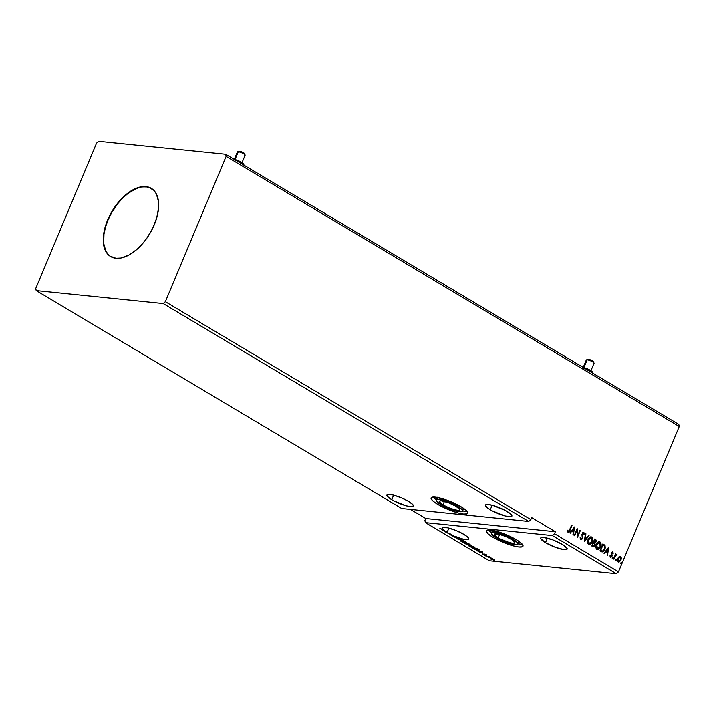<?xml version="1.0" encoding="UTF-8"?>
<svg xmlns="http://www.w3.org/2000/svg" width="715" height="715" viewBox="0 0 715 715"><rect width="100%" height="100%" fill="white"/><g stroke="black" fill="none" stroke-linecap="round" stroke-linejoin="round"><path stroke-width="1.07" d="M498.203 537.841L499.66 534.355L498.203 537.841L499.865 538.77L509.491 542.596L512.575 543.212L514.845 542.783A11.029 2.288 22.7 0 1 508.642 542.363A11.029 2.288 22.7 0 1 498.203 537.841A11.029 2.288 22.7 0 1 494.503 534.248L494.905 535.338L498.203 537.841M511.162 539.164A11.029 2.288 22.7 0 1 514.854 542.756L512.575 540.066L505.684 536.438L498.203 534.016L494.512 534.221A11.029 2.288 22.7 0 1 500.715 534.65A11.029 2.288 22.7 0 1 511.162 539.164M442.943 504.897L444.399 501.412L442.943 504.897L450.423 508.419L457.314 510.269L459.191 510.161L459.584 509.357L455.902 506.22A11.029 2.288 22.7 0 1 459.593 509.813A11.029 2.288 22.7 0 1 453.382 509.42A11.029 2.288 22.7 0 1 442.943 504.897A11.029 2.288 22.7 0 1 439.242 501.304A11.029 2.288 22.7 0 1 445.463 501.707A11.029 2.288 22.7 0 1 455.902 506.22L448.421 502.699L441.53 500.858L439.645 500.956L439.26 501.769L442.943 504.897M457.841 506.417L458.351 505.21L457.841 506.417A14.336 2.976 22.7 0 1 462.65 511.091A14.336 2.976 22.7 0 1 454.57 510.573A14.336 2.976 22.7 0 1 440.994 504.701A14.336 2.976 22.7 0 1 436.195 500.026A14.336 2.976 22.7 0 1 444.274 500.554A14.336 2.976 22.7 0 1 457.841 506.417L462.131 509.679L462.632 511.127L459.682 511.681L455.678 510.885L448.117 508.249L440.994 504.701L436.713 501.447L436.213 500L437.714 499.392L443.166 500.241L450.727 502.877L457.841 506.417M462.712 510.939A19.85 4.129 -157.3 0 0 467.047 511.297M437.759 504.37L438.358 502.94L437.759 504.37L447.617 509.277L458.083 512.932L463.633 514.031L467.011 513.844L467.717 512.396L465.635 509.902L461.086 506.747A19.85 4.129 22.7 0 1 467.735 513.218A19.85 4.129 22.7 0 1 456.554 512.503A19.85 4.129 22.7 0 1 437.759 504.37A19.85 4.129 22.7 0 1 431.109 497.899A19.85 4.129 22.7 0 1 442.29 498.623A19.85 4.129 22.7 0 1 461.086 506.747L447.626 500.411L435.212 497.086L431.833 497.283L431.127 498.73L433.21 501.215L437.759 504.37M513.102 539.36L513.611 538.154L513.102 539.36A14.336 2.976 22.7 0 1 517.91 544.035A14.336 2.976 22.7 0 1 509.831 543.516A14.336 2.976 22.7 0 1 496.255 537.644A14.336 2.976 22.7 0 1 491.455 532.97A14.336 2.976 22.7 0 1 499.526 533.488A14.336 2.976 22.7 0 1 513.102 539.36L517.383 542.614L517.892 544.07L514.943 544.624L510.939 543.829L503.378 541.192L496.255 537.644L492.966 535.365L491.464 532.943L494.414 532.389L500.831 533.891L513.102 539.36M517.973 543.883A19.85 4.129 -157.3 0 0 522.308 544.24M493.01 537.314L493.609 535.884L493.01 537.314L502.877 542.22L513.343 545.876L518.884 546.975L522.272 546.787L522.978 545.339L520.895 542.846L516.346 539.691A19.85 4.129 22.7 0 1 522.996 546.162A19.85 4.129 22.7 0 1 511.806 545.447A19.85 4.129 22.7 0 1 493.01 537.314A19.85 4.129 22.7 0 1 486.361 530.843A19.85 4.129 22.7 0 1 497.551 531.567A19.85 4.129 22.7 0 1 516.346 539.691L502.877 533.354L490.472 530.029L487.085 530.226L486.388 531.674L488.461 534.159L493.01 537.314M391.749 499.678L393.643 495.138L391.749 499.678L393.911 500.884L406.433 505.863L411.885 506.703L413.386 506.104A14.336 2.976 22.7 0 1 405.325 505.55A14.336 2.976 22.7 0 1 391.749 499.678A14.336 2.976 22.7 0 1 386.949 495.003A14.336 2.976 22.7 0 1 395.02 495.522A14.336 2.976 22.7 0 1 408.596 501.394A14.336 2.976 22.7 0 1 413.395 506.068L412.877 504.647L408.596 501.394L401.473 497.854L393.911 495.209L389.907 494.414L386.958 494.968L387.467 496.425L391.749 499.678M490.249 509.724L492.143 505.192L490.249 509.724L492.412 510.939L504.924 515.908L510.376 516.757L511.886 516.15A14.336 2.976 22.7 0 1 503.825 515.595A14.336 2.976 22.7 0 1 490.249 509.724A14.336 2.976 22.7 0 1 485.44 505.049A14.336 2.976 22.7 0 1 493.52 505.576A14.336 2.976 22.7 0 1 507.096 511.448A14.336 2.976 22.7 0 1 511.895 516.123L510.385 513.719L504.933 510.233L492.412 505.264L486.96 504.415L485.458 505.022L486.96 507.453L490.249 509.724M545.5 542.667L547.404 538.136L545.5 542.667L555.224 547.252L564.189 549.647L566.629 549.513L567.138 548.468L562.356 544.392A14.336 2.976 22.7 0 1 567.156 549.066A14.336 2.976 22.7 0 1 559.076 548.539A14.336 2.976 22.7 0 1 545.5 542.667A14.336 2.976 22.7 0 1 540.701 537.993A14.336 2.976 22.7 0 1 548.78 538.52A14.336 2.976 22.7 0 1 562.356 544.392L552.632 539.807L543.668 537.412L541.219 537.546L540.719 538.592L545.5 542.667M447.009 532.621L448.904 528.081L447.009 532.621A14.336 2.976 -157.3 0 0 447.34 532.818A14.336 2.976 22.7 0 1 447.009 532.621A14.336 2.976 22.7 0 1 446.249 532.157A14.336 2.976 -157.3 0 0 447.009 532.621M447.51 532.416L446.687 532.755L447.116 533.006L447.956 532.675A14.336 2.976 22.7 0 1 447.51 532.416L446.687 532.755L447.787 533.077A14.336 2.976 -157.3 0 0 449.976 534.248A14.336 2.976 22.7 0 1 447.787 533.077L447.429 532.621L447.956 532.675A14.336 2.976 -157.3 0 1 447.51 532.416M450.146 533.846L449.878 534.65L451.21 534.373A14.336 2.976 22.7 0 1 450.146 533.846A14.336 2.976 -157.3 0 0 451.21 534.373L449.878 534.65L455.392 536.679A14.336 2.976 22.7 0 1 451.04 534.766L449.78 534.597L450.146 533.846M455.58 536.777L455.553 536.286L455.446 537.144L454.731 537.144L452.792 536.044L455.41 537.457L456.054 537.385L456.188 536.527A14.336 2.976 22.7 0 1 455.553 536.286L455.41 537.179L452.881 536.009L453.131 536.652L453.042 535.606L453.131 536.652L459.504 538.163A14.336 2.976 22.7 0 1 456.027 536.929L456.188 536.527A14.336 2.976 22.7 0 1 455.553 536.286L455.41 537.179M459.674 537.76L459.709 537.769A14.336 2.976 22.7 0 1 459.674 537.76L456.751 538.752L463.132 540.308L457.877 538.878L459.539 538.172L465.402 539.566L468.477 539.253L467.905 537.34L463.856 534.337A14.336 2.976 22.7 0 1 468.656 539.012A14.336 2.976 22.7 0 1 459.539 538.172L456.751 538.752L463.132 540.308L457.877 538.878L459.977 538.431L459.709 537.769A14.336 2.976 -157.3 0 1 459.674 537.76M107.929 220.238A39.7 21.951 -59.2 0 0 110.771 256.631L108.483 254.808L105.838 251.09L103.72 243.511L103.97 234.136L105.454 227.281L107.929 220.238A39.7 21.951 -59.2 0 1 151.437 188.42L146.244 186.794L141.409 187.017L136.181 188.608L128.048 193.416L122.73 198.055L117.752 203.632L111.299 213.293L107.929 220.238M154.27 224.814A39.7 21.951 120.8 0 1 110.611 256.533A39.7 21.951 120.8 0 1 107.616 220.05L112.97 209.754L119.87 200.549L127.726 193.229L133.169 189.716L141.096 186.829L148.148 187.008L153.716 190.244L156.371 193.962L158.489 201.541L158.587 207.645L156.746 217.78L152.688 228.317L146.763 238.345L142.017 244.316L136.842 249.455L128.727 255.157L120.799 258.035L115.955 258.258L109.833 256.033L106.732 252.913L104.56 248.623L103.219 240.356L104.265 230.552L107.616 220.05A39.7 21.951 120.8 0 1 151.276 188.331A39.7 21.951 120.8 0 1 154.27 224.814M36.215 290.594L163.226 303.562L528.716 521.45L401.705 508.49L36.215 290.594L401.705 508.49L528.716 521.45L163.226 303.562L165.353 301.703L530.843 519.599L528.716 521.45L530.843 519.599L165.353 301.703L226.137 156.388L679.25 426.524L618.466 571.83L554.527 533.712L555.358 531.728L531.674 517.606L530.843 519.599L531.674 517.606L555.358 531.728L554.527 533.712L618.466 571.83L616.339 573.689L489.328 560.73L425.389 522.611L552.4 535.571L616.339 573.689L552.4 535.571L554.527 533.712L552.4 535.571L425.389 522.611L489.328 560.73L616.339 573.689L618.466 571.83L679.25 426.524L226.137 156.388L225.672 154.27L98.661 141.311L96.534 143.17L35.75 288.476L36.215 290.594L163.226 303.562L165.353 301.703L226.137 156.388L225.672 154.27L678.785 424.406L225.672 154.27L98.661 141.311L96.534 143.17L35.75 288.476L36.215 290.594M464.187 543.186L467.351 544.66L470.166 544.651L468.727 543.65L464.187 543.186L467.887 544.75L469.657 544.759L468.727 543.65L464.187 543.186M473.688 548.852L476.869 550.139L479.139 550.13L476.941 548.548L472.409 548.083L478.022 550.336L478.934 549.808L476.941 548.548L472.409 548.083L473.688 548.852M492.438 558.63L490.222 558.281L490.696 559.014L494.7 560.042L492.438 558.63L490.848 558.263L490.696 559.014L494.726 559.997L492.438 558.63M485.941 556.154L490.687 557.369L489.257 556.485L485.941 556.154L490.687 557.369L489.257 556.485L485.941 556.154M486.37 554.742L482.419 553.902L484.332 554.912L485.127 554.42L486.718 555.18L486.37 554.742L482.428 553.866L484.716 554.974L485.127 554.42L486.37 554.742M445.382 531.969L446.419 531.763L445.382 531.969M443.005 529.404L443.327 529.44A14.336 2.976 22.7 0 1 443.103 529.207L442.934 529.601A14.336 2.976 22.7 0 1 442.201 527.947A14.336 2.976 22.7 0 1 450.28 528.465A14.336 2.976 22.7 0 1 463.856 534.337L455.911 530.458L447.778 527.813L442.773 527.482L442.156 528.269L442.934 529.601L439.868 528.483L443.166 529.833A14.336 2.976 -157.3 0 0 443.899 530.494L442.228 530.092L444.194 530.727A14.336 2.976 -157.3 0 0 445.811 531.88A14.336 2.976 22.7 0 1 444.194 530.727L444.364 530.333A14.336 2.976 22.7 0 1 444.069 530.092L442.228 530.092L444.364 530.333A14.336 2.976 -157.3 0 1 444.069 530.092L443.899 530.494A14.336 2.976 22.7 0 1 443.166 529.833L443.327 529.44A14.336 2.976 22.7 0 1 443.103 529.207L442.612 529.574L439.868 528.483L443.014 529.404M482.679 551.971L476.378 550.452L480.409 552.132L479.524 552.329L479.988 552.606L482.75 552.007L476.378 550.452L480.409 552.132L479.524 552.329L479.988 552.606L482.679 551.971M484.913 555.376L485.78 555.778L484.886 555.555M493.484 560.489L494.36 560.891L493.457 560.667M488.175 557.325L489.042 557.718L488.148 557.494M469.558 545.268L468.611 545.768L470.497 546.886L473.393 547.753L474.903 547.511L469.987 545.331L468.513 545.438L469.326 546.305L474.894 547.645L474.054 546.769L469.558 545.268M461.336 540.37L460.281 540.665L462.274 541.988L465.17 542.855L466.68 542.614L461.774 540.433L460.29 540.54L461.103 541.398L466.68 542.739L465.84 541.872L461.336 540.37M425.756 518.5L424.925 520.484L425.389 522.611L424.925 520.484L425.756 518.5L555.358 531.728L425.756 518.5L410.473 509.384L425.756 518.5M618.287 561.892L620.942 560.202L621.29 558.147L620.495 556.619L618.993 556.779L617.59 559.05L617.706 561.239L619.074 562.062L621.04 559.961L621.21 557.673L620.316 556.529L618.993 556.779L617.823 558.344L618.287 561.892L618.797 562.062M616.839 554.447L615.49 554.813L616.062 554.089L615.642 553.839L613.506 558.933L613.935 559.184L615.4 555.43L617.09 554.813L616.553 554.375L615.749 554.84L615.642 553.839L613.506 558.933L613.935 559.184L615.66 555.457L617.09 554.813L616.643 554.375M612.183 552.588L611.54 553.053L612.496 552.632L612.818 553.499L613.247 553.204L612.791 552.034L611.754 552.221L611.182 553.49L611.575 555.921L610.789 556.61L610.306 555.68L610.02 556.717L610.896 557.316L611.843 556.529L611.799 553.079L612.398 552.597L612.818 553.499L613.247 553.204L612.46 551.9M603.728 544.392L602.888 543.9L599.974 550.863L602.03 551.944L603.996 550.908L605.239 548.083L605.06 545.643L602.888 543.9L599.974 550.863L602.191 551.971L604.801 549.495L604.935 545.429L603.728 544.392M592.86 546.626L594.996 545.42L594.612 543.096L594.996 545.42L594.612 543.096L596.006 541.952L595.863 540.129L595.193 539.441L595.747 541.925L595.452 539.468L594.674 538.994L591.761 545.965L593.164 546.752L594.38 546.367L595.211 544.633L594.871 543.123L596.212 541.237L596.042 540.004L594.674 538.994L591.761 545.965L593.352 546.796M584.325 541.532L589.08 535.66L588.615 535.383L585.058 539.87L585.925 533.783L585.46 533.506L584.325 541.532L589.08 535.66L588.615 535.383L585.058 539.87L585.925 533.783L585.46 533.506L584.325 541.532M574.69 535.785L576.853 530.601L577.452 537.43L580.365 530.467L579.937 530.208L577.765 535.41L577.175 528.564L574.261 535.535L574.69 535.785L576.853 530.601L577.452 537.43L580.365 530.467L579.937 530.208L577.765 535.41L577.175 528.564L574.261 535.535L574.69 535.785M568.005 532.023L570.034 530.19L572 525.48L571.58 525.23L569.641 529.86L568.3 531.308L567.478 530.164L567.719 531.772L569.051 531.906L572 525.48L571.58 525.23L568.97 531.129L568.228 531.254L567.737 530.19L567.299 530.601L568.362 532.148M574.485 526.964L569.801 532.872L570.257 533.149L571.759 531.254L573.314 532.175L572.947 534.749L573.412 535.026L574.556 527L569.801 532.872L570.257 533.149L571.759 531.254L573.314 532.175L572.947 534.749L573.412 535.026L574.485 526.964M583.395 532.201L581.938 534.543L582.278 538.163L580.75 538.86L580.374 537.179L581.009 538.887L580.634 537.206L580.133 537.358L580.285 539.083L581.313 539.745L582.698 538.431L582.761 533.283L583.467 532.988L583.896 534.355L584.405 534.123L583.833 532.309L582.457 532.818L582.18 538.368L581.081 538.922L580.634 537.206L580.133 537.358L580.848 539.718M591.001 536.813L591.743 537.028C590.116 536.652 588.901 537.466 588.105 539.468L587.927 543.463L588.972 544.499L590.349 544.383L592.494 541.648L592.556 537.939L591.618 536.956L590.492 536.885L588.105 539.468C587.256 541.443 587.462 543.078 588.713 544.374L589.366 544.598M599.224 541.72L599.965 541.925C598.339 541.55 597.123 542.363 596.319 544.374L596.14 548.36L597.195 549.397L598.571 549.281L600.823 546.224L600.77 542.837L599.706 541.8L598.553 541.836L596.319 544.374C595.47 546.34 595.675 547.976 596.936 549.272L597.588 549.495M608.626 547.315L603.943 553.231L604.407 553.508L605.909 551.614L607.464 552.534L607.098 555.108L607.553 555.385L608.626 547.315L603.943 553.231L604.407 553.508L605.909 551.614L607.464 552.534L607.098 555.108L607.553 555.385L608.626 547.315M612.371 557.637L612.827 558.388L613.041 557.325L612.371 557.637L612.478 558.424L613.077 558.058L612.961 557.271L612.371 557.637L612.961 557.271M615.624 559.577L616.089 560.328L616.357 559.353L615.624 559.577L615.74 560.372L616.223 559.21M620.942 562.75L621.398 563.5L621.612 562.437L620.942 562.75L621.049 563.536L621.648 563.17L621.541 562.374L620.942 562.75L621.541 562.374M678.785 424.406L679.25 426.524L678.785 424.406M568.076 532.121L569.775 530.164L567.746 531.996M574.252 527.25L573.171 534.883L574.252 527.25M571.5 531.227L570.07 533.033L571.5 531.227M573.555 528.635L571.982 530.619L573.43 531.352L571.982 530.619L573.814 528.662L573.43 531.352L572.241 530.646L573.555 528.635M577.032 528.912L577.765 535.41L577.032 528.912M579.892 530.316L580.365 530.467L577.327 537.072L579.892 530.316M576.594 530.575L574.467 535.66L576.594 530.575M583.833 532.309L584.146 534.105L583.529 532.21M583.27 532.997L582.341 533.551L583.529 533.024L583.896 534.355L584.405 534.123L583.896 534.212L584.066 533.068L583.333 532.192M582.484 534.623L582.341 533.551L582.484 534.623M580.741 539.619L582.698 538.431L582.716 535.633L582.698 538.431L580.482 539.593M581.054 539.718L582.555 538.064L582.216 534.06L583.136 532.943M585.451 533.622L585.925 533.783L585.058 539.87L585.451 533.622M588.543 535.472L589.08 535.66L584.361 541.255L588.543 535.472M591.743 537.028L591.484 537.001C592.771 538.306 592.976 539.95 592.109 541.943L592.369 541.97C593.236 539.977 593.03 538.332 591.743 537.028L591.135 536.822M588.713 544.374C590.349 544.776 591.564 543.981 592.369 541.97L592.109 541.943C591.305 543.954 590.09 544.75 588.454 544.347M588.981 544.553L591.064 543.615L592.342 541.3L592.503 538.547L590.956 536.804M589.169 543.784L587.953 542.381L588.079 540.209L589.106 538.341L590.778 537.573M589.258 543.793L588.525 539.718L591.466 537.751L591.94 541.72L588.74 543.623L589.392 543.802M591.207 537.725L588.266 539.691L588.999 543.65L588.213 542.408L588.642 539.476L590.59 537.617L592.091 538.502L592.047 541.461L590.733 543.418L588.999 543.65M590.858 537.591L591.466 537.751M593.218 546.769L594.737 545.393L592.601 546.6M592.708 545.768L592.226 545.474L593.566 542.908L594.424 543.525L594.567 545.17L592.708 545.768L593.414 546.001L592.226 545.474L592.967 545.795L592.485 545.5L593.307 542.891L592.226 545.474L593.566 542.908L594.719 544.526L593.405 545.992M594.46 542.515L593.611 542.176L594.54 539.941L595.238 540.227L595.577 541.711L593.825 542.301L594.478 542.515L593.611 542.176L594.085 542.327L594.54 539.941L593.611 542.176L594.8 539.968L595.702 541.282L594.496 542.515M599.965 541.925L599.706 541.899C600.984 543.203 601.199 544.848 600.323 546.841L600.582 546.868C601.458 544.875 601.244 543.23 599.965 541.925L599.349 541.72M596.936 549.272C598.562 549.674 599.778 548.879 600.582 546.868L600.323 546.841C599.519 548.852 598.303 549.647 596.676 549.245M597.204 549.451L599.286 548.521L600.564 546.197L600.725 543.445L599.179 541.711M597.383 548.682L596.167 547.279L596.301 545.107L597.329 543.239L599 542.471M597.472 548.691L596.748 544.624L599.688 542.658L600.162 546.618L596.962 548.521L597.606 548.7M599.429 542.631L596.489 544.598L597.222 548.548L596.426 547.306L596.855 544.374L598.804 542.515L600.305 543.4L600.26 546.358L598.956 548.316L597.222 548.548M599.081 542.488L599.688 542.658M602.048 551.953L604.103 550.353L605.069 547.413L604.622 545.313L602.852 543.999L604.935 545.429L604.801 549.495L602.066 551.953M602.37 551.176L600.439 550.38L601.154 550.675L600.698 550.398L603.022 544.866L600.439 550.38L602.763 544.839L604.631 546.305L604.524 548.843L602.79 551.113L600.439 550.38L603.022 544.866L604.434 545.956L604.372 549.236L602.37 551.176L601.19 550.818M600.895 550.648L602.048 551.14M608.402 547.601L607.312 555.242L608.402 547.601M605.65 551.587L604.22 553.392L605.65 551.587M607.705 548.995L606.132 550.979L607.58 551.712L606.132 550.979L607.965 549.022L607.58 551.712L606.392 551.006L607.705 548.995M612.281 552.641L611.709 553.598L612.496 552.632M611.799 553.079L612.371 552.597M611.915 554.375L612.147 555.412L611.915 554.375M610.047 555.653L610.449 557.217L611.96 556.279L612.147 555.412L611.96 556.279L610.19 557.191M612.728 551.998L611.361 552.847L611.629 555.51L610.78 556.556M610.53 556.592L611.262 556.029M610.404 556.538L610.056 555.787M610.404 557.28L611.781 556.047L611.54 553.053M612.398 558.442L612.701 557.244L613.077 558.058L612.219 558.406M612.478 558.424L613.077 558.058M614.391 557.45L613.72 559.058L614.391 557.45M615.651 560.381L615.964 559.184L616.339 560.006L615.481 560.346M615.74 560.372L616.339 560.006M620.495 556.619L619.994 556.458M618.412 562.017L619.583 561.677L620.683 560.176L618.028 561.865M618.815 562.035L619.583 561.677M619.771 557.137L620.647 557.763L620.647 559.604L619.574 561.186L618.287 561.239L618.252 558.603L620.227 557.244L620.513 559.952L618.43 561.311M619.968 557.217L617.992 558.576L618.287 561.239L617.769 559.282L619.378 557.128M618.287 561.239L618.761 561.355M620.969 563.545L621.281 562.348L621.648 563.17L620.79 563.509M621.049 563.536L621.648 563.17M573.43 531.352L572.241 530.646L573.814 528.662L573.43 531.352M607.58 551.712L606.392 551.006L607.965 549.022L607.58 551.712M618.547 561.266L618.18 558.773L619.065 557.45L620.227 557.244M482.008 551.801L479.988 552.606L482.008 551.801M481.624 551.873L479.506 551.363L481.624 551.873M485.083 554.947L484.931 554.456M485.181 554.268L484.716 554.974L484.555 554.527M482.428 553.866L482.857 554.34M484.493 554.679L484.538 554.062M484.493 554.509L485.002 554.581M490.839 558.218L490.696 559.014M490.865 558.621L491.008 557.861M490.338 558.227L493.725 559.327L493.538 559.863L491.107 559.058L491.268 558.513L493.725 559.327L493.538 559.863L492.421 559.622L491.107 559.058L491.268 558.513M491.437 558.12L491.268 558.656M479.095 549.415L478.183 549.933M478.335 549.951L479.059 549.933M478.281 549.638L476.288 549.826L473.294 548.387L476.976 548.566L478.371 549.406L477.593 550.085L473.384 548.182L476.905 548.754L478.219 549.71M477.763 549.683L478.442 549.236M474.849 547.395L473.401 547.556L469.773 546.34L470.059 545.339L473.607 546.734L473.401 547.556L469.773 546.34L469.978 545.527L471.927 545.983L473.607 546.734L473.401 547.556M469.38 545.518L468.718 545.286M468.665 545.17L469.255 545.76M474.188 547.431L474.921 547.368M474.429 547.029L473.607 546.734M470.148 545.125L469.943 545.938M467.601 544.187L465.081 543.48L467.11 543.48L467.458 544.499L465.081 543.48L466.85 543.454L468.218 544.365M468.683 543.856L469.219 544.499L467.235 543.704L468.763 543.668L469.129 544.49L467.235 543.704L468.683 543.856M466.627 542.497L465.188 542.658L461.559 541.443L461.836 540.442L465.394 541.836L465.188 542.658L461.559 541.443L461.765 540.629L463.704 541.085L465.394 541.836L465.188 542.658M461.157 540.62L460.505 540.388M460.451 540.272L461.041 540.862M465.974 542.524L466.707 542.471M465.394 541.836L466.198 542.14M461.935 540.227L461.72 541.041M459.548 538.163L457.877 538.878L459.548 538.163M452.881 536.009L453.131 536.652M455.464 537.037L456.152 537.037M491.107 559.058L490.767 558.531M493.725 559.327L494.119 559.791L493.538 559.863M478.362 549.71L477.593 550.085M469.773 546.34L469.147 545.643L469.978 545.527M461.559 541.443L460.925 540.737L461.765 540.629M488.22 529.985A19.85 4.129 -157.3 0 0 491.518 532.818M488.256 530.021L491.634 532.898M517.508 543.793L522.057 544.258M493.136 531.602L492.635 530.78M519.054 541.282L518.554 541.702M436.373 499.955L432.995 497.077A19.85 4.129 -157.3 0 0 436.257 499.874M466.797 511.314L462.248 510.85M437.374 497.837L437.884 498.659M463.293 508.758L462.65 511.091M238.846 151.517L241.411 151.786L244.539 153.645A3.092 0.643 -157.3 0 0 242.483 152.232A3.092 0.643 -157.3 0 0 239.48 151.267L238.274 151.794A4.192 0.867 22.7 0 1 242.349 153.099A4.192 0.867 22.7 0 1 245.12 154.985A4.192 0.867 22.7 0 1 244.271 155.37M242.028 162.627L245.138 155.2A4.192 0.867 -157.3 0 0 242.743 153.287A4.192 0.867 -157.3 0 0 238.274 151.794L235.02 159.57L238.274 151.794A4.192 0.867 -157.3 0 0 237.407 151.964L234.297 159.391M243.681 164.164A6.399 1.332 -157.3 0 0 243.654 164.093A6.399 1.332 -157.3 0 0 243.323 163.637A6.399 1.332 -157.3 0 0 238.739 160.902L234.994 160.321L238.739 160.902L241.742 163.27L241.554 163.735L241.742 163.27L243.323 163.637L244.155 165.782L243.833 164.53M243.672 164.137L238.739 160.902A6.399 1.332 -157.3 0 0 234.261 159.382L238.739 160.902L243.609 164.021M245.12 154.985L244.423 153.868M237.568 151.83A4.192 0.867 22.7 0 1 238.274 151.794L239.48 151.267A3.092 0.643 -157.3 0 0 238.962 151.294L237.568 151.83M587.757 359.529L590.322 359.797L593.45 361.656A3.092 0.643 -157.3 0 0 591.394 360.244A3.092 0.643 -157.3 0 0 588.391 359.279L587.185 359.806A4.192 0.867 22.7 0 1 591.26 361.111A4.192 0.867 22.7 0 1 594.04 362.997A4.192 0.867 22.7 0 1 593.182 363.381M590.939 370.638L594.049 363.211A4.192 0.867 -157.3 0 0 591.654 361.298A4.192 0.867 -157.3 0 0 587.185 359.806L583.932 367.582L587.185 359.806A4.192 0.867 -157.3 0 0 586.318 359.976L583.208 367.412M592.521 372.032L587.659 368.922A6.399 1.332 -157.3 0 0 583.172 367.403L587.659 368.922L592.583 372.149A6.399 1.332 -157.3 0 0 592.565 372.104A6.399 1.332 -157.3 0 0 592.235 371.648A6.399 1.332 -157.3 0 0 587.659 368.922L583.905 368.332L587.659 368.922L590.653 371.291L590.465 371.746L592.235 371.648L593.066 373.793L592.744 372.542M594.04 362.997L593.343 361.888M586.479 359.842A4.192 0.867 22.7 0 1 587.185 359.806L588.391 359.279A3.092 0.643 -157.3 0 0 587.873 359.305L586.479 359.842M436.195 500.026L437.357 497.238M491.455 532.97L492.617 530.181M517.91 544.035L519.072 541.246"/></g></svg>

